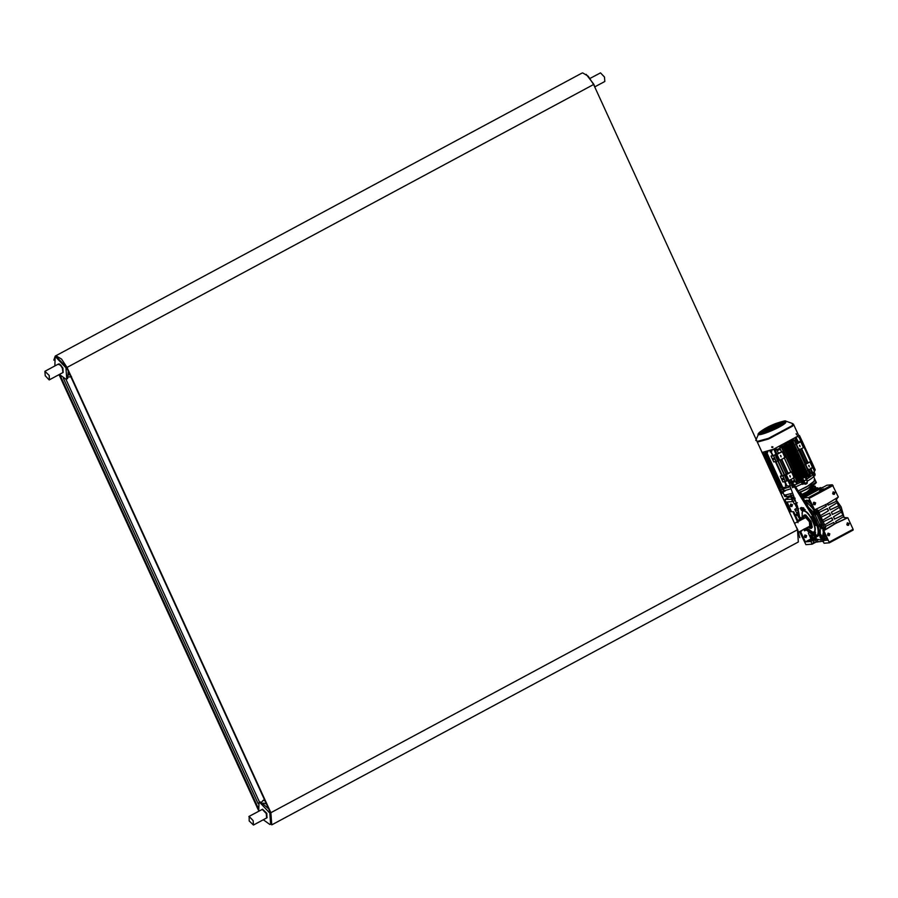 <?xml version="1.0" encoding="UTF-8"?>
<svg xmlns="http://www.w3.org/2000/svg" width="898" height="898" viewBox="0 0 898 898"><rect width="100%" height="100%" fill="white"/><g stroke="black" fill="none" stroke-linecap="round" stroke-linejoin="round"><path stroke-width="1.35" d="M794.528 523.343L805.708 517.585L809.401 521.76L809.715 526.194L798.692 532.11M249.173 820.94L253.449 825.049L253.135 820.626L249.161 816.428L249.173 820.94M253.449 825.049L266.594 817.988L266.279 813.566L262.306 809.367L248.869 816.506M267.032 817.371L266.493 813.408L262.766 809.435M267.088 817.73L266.605 813.397L262.508 809.188L266.785 813.296L266.998 817.764M263.428 800.253L264.54 799.837M263.316 819.762L269.849 824.487L270.612 824.274L269.815 813.06L259.747 802.419L258.983 802.632L258.725 811.22M268.67 808.84L260.622 801.948L258.983 802.632M266.437 803.957L263.63 803.104M261.756 802.105L262.845 800.567L264.865 800.533M264.562 799.871L262.845 800.567M795.673 525.846L797.716 529.652L799.736 537.666M63.141 372.142C63.073 367.709 61.491 365.138 58.381 364.42M49.491 379.843L49.177 375.42L44.9 371.301L45.214 375.723L49.188 379.921L62.961 372.535L62.422 368.303C60.671 365.048 59.178 363.746 57.921 364.375M62.882 372.614L62.748 368.124C60.997 364.88 59.504 363.567 58.247 364.195M63.141 372.502L62.916 368.034L59.234 363.847L58.314 364.117M594.835 86.837L604.803 81.493L604.489 77.06L600.504 72.861L590.244 78.306M59.448 374.488L65.992 379.225L66.755 379.001L65.958 367.798L55.889 357.157L55.126 357.37L54.868 365.946M66.755 379.001L67.631 378.529L68.259 371.121M68.933 374.881L69.55 373.938M70.852 376.778L68.719 376.992M586.192 74.366L593.78 84.21L595.172 87.892M259.601 802.307L65.891 379.225M258.108 803.598L63.432 378.372M257.726 806.954L60.11 375.308M797.48 529.764L270.882 812.69L271.746 824.88L798.344 541.965L797.48 529.764L593.612 84.502L588.134 76.139L582.667 72.918L581.837 73.153L55.238 356.079L53.835 360.143M270.882 812.69L67.024 367.428L61.535 359.065L56.069 355.844L55.238 356.079M258.332 809.985L59.055 374.702M270.904 824.072L270.444 812.724L66.587 367.462L56.518 356.82L55.755 357.034M257.872 807.976L59.414 374.511M792.676 487.704L791.374 484.864L792.777 487.681M792.249 484.392L793.551 487.232M804.877 528.787L815.294 537.105C819.863 534.793 818.931 527.721 812.522 515.901L793.17 484.819L789.881 482.305L789.039 480.475M790.161 482.226L789.858 485.661L797.559 506.595L800.286 520.245M815.294 537.105L816.787 536.521M813.521 533.244L814.722 532.739L811.725 532.941M811.814 532.918L812.712 535.197L814.576 535.545L816.013 534.939L814.845 532.682M814.576 535.545L816.013 534.939M815.855 524.286L815.575 523.68L814.699 524.151L815.867 525.566L815.979 524.668L811.68 516.619L812.555 516.148M815.867 525.566L815.979 524.668M814.699 524.151L811.758 516.597M803.665 509.323L805.237 509.615L804.35 510.086L803.609 507.841L800.309 508.1L801.476 510.356L802.79 509.795L801.476 510.356M804.35 510.086L802.79 509.795M801.734 507.493L800.309 508.1L801.184 507.628L802.352 509.884M801.802 519.426L800.455 517.484L800.893 519.92M800.455 517.484L800.331 518.37L801.218 517.899M811.904 532.188L813.88 532.166M813.128 532.379C819.807 532.548 809.255 509.492 803.194 510.67L802.442 510.883M802.61 511.074L802.037 513.297M816.17 536.634C821.053 537.666 819.234 523.68 813.397 515.43L794.045 484.348L790.543 482.024M812.69 532.447L814.217 534.939M815.575 523.68L815.216 522.67M801.342 518.292L801.768 519.448M823.735 541.011L815.811 542.201L816.136 541.011M820.256 541.685L821.142 541.213M822.366 541.516L823.073 541.146M818.269 541.438L816.518 541.999M815.811 542.201L812.14 544.166L805.899 544.648L799.916 532.391L802.217 530.247L800.264 532.357M813.891 541.82L812.14 544.166L810.905 541.449L813.274 540.461L813.902 542.224L816.473 542.022L815.676 540.27L813.274 540.461M844.165 517.54L841.123 506.887L836.263 499.939M811.601 539.866L809.311 541.09L811.029 540.439M809.311 541.09L809.884 540.529M816.933 539.507L815.676 540.27M810.905 541.449L805.36 541.887L800.971 532.301M813.229 538.699L810.973 538.867L805.36 541.887M814.587 539.271L812.746 540.057L810.4 534.995M814.598 539.833L813.981 539.967L812.477 536.735M805.36 530.202L804.574 530.853L803.867 529.326M797.379 514.105L796.29 514.195L796.818 515.362L798.288 515.239M799.983 519.482L797.345 515.07M800.073 519.717L798.861 519.807L799.388 520.975M797.278 513.88L794.73 509.368L797.839 510.513M798.648 508.829L796.93 508.189L794.91 503.778M794.73 509.368L796.93 508.189M801.712 496.661L808.458 493.092L809.682 493.002L801.588 497.425L811.803 492.834L803.878 497.638L802.161 497.38M803.71 497.256L812.948 492.744M809.435 501.196L808.537 501.679M794.393 499.232L795.145 498.267L793.967 497.492L791.407 498.861L792.642 501.578L795.022 500.579L794.393 499.232L785.155 499.355L785.155 500.152L790.431 511.669L793.753 511.759L798.165 521.39M801.308 496.022L807.571 493.17L801.577 496.437M807.751 493.552L806.325 493.664M794.045 498.85L794.696 498.805M814.711 491.801L822.523 487.401L812.32 491.992L820.413 487.569L811.444 492.059L810.209 492.149L817.73 487.782L806.146 493.271M809.861 493.384L801.936 497.021M811.972 493.226L802.341 497.761M807.19 500.433L810.658 503.868M814.52 503.823L813.408 502.712M808.077 492.721C811.669 490.678 813.352 489.298 813.128 488.602L816.978 488.175M813.408 509.873L814.643 509.783L808.66 497.514L832.356 484.785L826.991 485.201L803.295 497.93L804.529 500.646L809.019 500.298L813.408 509.873L817.809 510.075L818.224 510.996L826.261 506.09L825.554 504.553M817.629 512.859L816.013 509.873M808.66 497.514L803.295 497.93M819.717 490.925L823.578 488.86L819.492 490.88M815.833 509.974L817.113 511.187L823.096 524.982L821.861 525.644L819.01 523.725L821.838 525.622M820.368 517.888L822.905 524.859M825.689 504.541L826.385 506.079L818.224 510.996M818.359 510.984L819.032 512.466L827.496 508.504L828.517 510.726L820.48 515.632L828.383 510.738L827.372 508.515M820.357 515.643L819.032 512.466M820.48 515.632L821.165 517.113L829.629 513.151L830.639 515.373L822.613 520.279L830.515 515.385L829.494 513.162M822.478 520.29L821.165 517.113M822.613 520.279L823.286 521.76L831.761 517.798L832.772 520.021L824.734 524.926L832.637 520.032L831.627 517.809M824.611 524.937L823.286 521.76M824.734 524.926L825.419 526.408L833.883 522.445L834.59 523.983L836.341 523.04L835.634 521.502L843.671 516.597L842.998 515.115L834.523 519.078L833.512 516.855L841.538 511.95L840.865 510.468L832.401 514.431L831.38 512.208L839.417 507.303L838.743 505.821L830.268 509.783L829.258 507.561L837.284 502.656L836.61 501.174L828.147 505.136L827.44 503.598M825.7 527.328L823.78 530.527L822.894 530.595L824.824 527.395L825.7 527.328L825.419 526.408M823.084 524.769L824.218 527.788L824.97 527.732M814.295 509.806L817.809 510.075M829.404 542.01L853.1 529.281L853.1 530.089L829.404 542.819L823.78 530.527L834.455 523.994L833.748 522.456M824.42 533.917L823.881 536.768L822.647 537.419L820.065 533.412L822.456 537.487L823.387 531.672M823.096 524.982L824.431 528.058M825.217 535.668L823.758 536.454M826.474 538.396L825.183 539.092L824.241 537.038L823.836 538.89M836.206 523.051L847.476 517.787L843.963 517.517L843.536 516.608M828.012 505.147L836.476 501.185L836.06 500.276L837.991 497.077M793.742 513.33L793.046 511.815M795.864 517.978L793.596 513.42M798.03 522.703L795.729 518.067M790.7 504.047L791.419 504.755L790.902 506.595M792.474 504.665L791.913 506.539L790.195 505.888L790.756 504.025L792.474 504.665M800.747 495.101L806.774 492.227C811.859 489.197 813.869 487.592 812.813 487.389L812.331 486.323L815.103 486.132L814.587 488.377M812.544 487.502L815.103 486.132L816.338 488.838M804.889 535.028L805.596 535.724L805.079 537.565M804.372 536.869L804.934 534.995L806.651 535.646L806.09 537.509L804.372 536.869M803.429 516.496L804.204 515.093L805.753 514.958M812.308 527.148L811.332 528.372L809.738 528.237M812.297 527.216L811.074 521.39L805.697 514.924M792.766 500.725L794.191 503.823L797.312 502.768M798.311 513.622L797.233 512.601L797.132 513.185L798.861 514.318M797.233 512.601L798.356 512.376M813.083 511.939L807.83 506.674L806.449 502.521L804.877 500.624L804.619 501.443L804.877 500.624M804.282 501.196L805.001 500.803L805.944 501.802L806.18 503.43L805.001 500.904M822.141 487.839L812.499 492.373M820.031 487.996L810.389 492.542M814.34 512.702L812.937 513.982L813.509 514.868L814.924 513.577L814.475 514.33L815.406 515.845L816.114 513.589L814.43 510.726L813.914 511.119M814.43 510.726L812.903 512.04L813.902 513.454M815.788 513.521L814.553 511.018M813.644 511.265L815.283 511.557L815.945 513.016L814.98 514.172L813.644 511.265L814.789 512.724L815.002 513.836L814.351 513.824M829.808 533.839L828.091 533.188L827.529 535.062L829.247 535.702L829.808 533.839M828.147 535.713L828.573 533.928L827.956 533.277M815.631 502.858L813.914 502.218L813.352 504.081L815.07 504.732L815.631 502.858M813.97 504.743L814.396 502.959L813.779 502.296M819.492 525.274L820.806 526.812L818.74 526.677L818.505 525.768L819.492 525.274L819.01 523.725M820.525 527.833L819.728 526.183M822.635 528.641L821.67 525.723M822.501 528.35L821.356 525.835M820.57 525.902L818.505 525.768M820.289 526.149L820.188 526.733L821.008 525.757L821.816 526.082L822.635 527.474L821.917 528.922L820.592 526.363L821.917 528.922M830.134 509.795L838.609 505.832L837.16 502.667M834.399 519.089L842.863 515.126L841.415 511.961M832.266 514.442L840.73 510.479L839.282 507.314M820.907 489.949C819.492 490.937 819.986 490.903 822.388 489.837C823.803 488.849 823.309 488.882 820.907 489.949L819.885 490.88M822.388 489.837L823.545 489.208M821.075 490.072L822.254 489.567L821.075 490.072L821.524 491.049M822.13 490.723L821.692 489.747M819.751 534.198L820.828 535.837L818.527 535.062L820.065 533.412M819.313 535.511L820.435 537.038M821.704 538.766L822.961 539.361L820.929 539.99L816.361 539.126L815.956 536.982M822.669 539.485L822.456 537.487M822.534 539.193L821.255 536.735L822.512 537.947L822.759 539.227L822.04 539.619L821.232 537.767L822.04 539.619M820.828 535.837L818.763 534.658M820.222 537.15L820.244 537.846L820.458 537.184L821.232 537.767L820.222 537.15L821.187 536.757M814.991 540.169L814.856 538.486L814.991 540.169L814.295 539.889L814.868 540.327L813.588 537.756L814.284 538.048L814.643 537.105L815.934 540.012L815.766 537.026M815.934 540.012L816.361 539.103M815.799 539.72L814.643 537.206M802.711 509.806L801.667 507.55M805.607 528.394L815.867 536.555M814.935 534.523L814.228 532.974L814.991 534.512M814.194 519.942L814.901 521.491M803.418 509.357L802.7 507.808L803.463 509.346M803.643 507.853L804.597 509.941M813.004 518.831L814.475 518.718M816.248 522.591L814.778 522.703M814.812 532.256L816.293 535.489M814.531 535.623L813.049 532.391M802.026 519.313L802.329 511.198L803.07 510.984C809.042 509.918 819.335 532.379 812.813 532.289L814.565 531.526M803.351 510.659L802.329 511.198M797.132 513.185L797.536 514.408L797.132 513.185M798.053 515.048L797.536 514.408L798.053 515.048M802.004 508.01L801.128 508.481L801.544 509.043L801.016 507.886M802.419 508.571L801.544 509.043M805.349 502.947L804.653 501.746M813.431 511.703L813.644 512.814L813.431 511.703M814.071 513.488L813.644 512.814M820.592 527.957L820.2 526.89M821.603 539.698L820.458 537.184M820.817 539.103L821.378 539.664M814.295 539.889L815.586 539.934M813.453 537.924L813.588 538.688M805.304 528.81L805.731 529.483M804.945 529.977L804.159 528.9M806.213 529.865L805.495 530.258M812.813 532.289L806.617 527.856M816.058 539.518L815.328 539.9M815.575 538.093L814.856 538.486M822.512 537.947L821.793 538.329M821.603 536.712L820.884 537.105M823.881 536.768L824.184 538.699L822.77 539.462L824.016 538.8M817.663 535.713L819.223 535.062M822.635 527.474L821.906 527.867M821.816 526.082L821.098 526.475M824.308 527.171L822.815 528.54L823.309 529.899M820.256 533.322L820.233 527.553M815.945 513.016L815.216 513.398M815.283 511.557L814.553 511.95M813.509 514.868L814.475 514.33M819.189 523.635L815.586 515.744L815.878 511.838L821.861 525.644M806.415 503.217L805.686 503.598M805.944 501.802L805.214 502.184M814.464 510.693L815.687 510.03M813.745 509.907L814.273 510.794M807.998 506.573L805.573 500.77L812.881 508.717M798.76 512.534L798.041 512.926M797.996 512.073L797.806 507.336M813.532 537.812L811.77 535.96M793.753 511.759L790.779 511.647M817.91 488.164L816.327 488.288L816.81 487.805M789.701 496.908L785.155 499.355M847.454 525.341L847.892 523.556L847.263 522.905M846.836 524.69L848.554 525.33L849.115 523.455L847.398 522.816L846.836 524.69M833.277 494.371L833.703 492.587L833.086 491.924M832.659 493.709L834.377 494.36L834.938 492.486L833.221 491.846L832.659 493.709M824.128 530.494L835.668 523.444L847.824 517.764L853.1 529.281M832.356 484.785L838.339 497.054L826.8 504.104L814.643 509.783M833.063 485.526L809.367 498.267M822.894 530.595L827.283 540.181L822.793 540.529L825.183 539.092M791.486 511.591L787.097 502.004L792.642 501.578M804.574 530.853L806.763 529.674M810.973 538.867L808.312 533.064M817.921 541.46L817.124 539.72M822.793 540.529L824.027 543.234L829.404 542.819M814.071 479.902L815.261 480.295L810.568 484.651L798.176 490.981L806.629 486.918L815.261 480.295L813.341 475.906M786.21 494.82L792.62 493.159L785.537 495.011L783.909 494.652L783.022 492.8M778.095 487.457L779.138 486.783M790.262 486.761L783.37 488.849L784.223 490.678L783.673 490.948L782.304 489.242L779.228 490.185M807.313 482.338L802.565 484.37L802.082 483.899M784.942 490.476L785.077 491.083L781.619 492.216M785.077 491.083L783.752 491.273M785.121 490.869L781.967 492.43L781.866 493.328L782.843 492.901L783 491.88M813.016 472.269L814.172 472.18L813.498 472.674M813.408 475.02C815.384 475.536 813.319 477.601 807.223 481.205L806.763 479.027C812.387 475.659 814.363 473.673 812.701 473.1M791.037 440.581L791.744 442.13L790.599 442.837M807.369 475.199L808.391 474.526L809.109 476.075L809.917 475.985L810.041 474.514L794.618 440.828L792.44 439.683L793.147 441.232L792.126 441.895M794.786 437.921L795.505 439.47L794.539 440.245M789.353 444.779L790.319 444.229L789.78 443.32M790.184 442.961L789.51 441.502M790.88 443.904L791.834 443.32L791.744 442.13M793.226 442.422L793.147 441.232M794.988 441.131L795.505 439.47M809.816 473.515L810.748 472.763L812.039 474.256L812.555 472.528L812.039 474.256L812.6 473.953M805.843 476.131L806.999 475.435L808.155 476.928L808.413 475.39L808.548 476.726M814.16 475.412L813.161 473.123M789.219 441.928L789.959 443.533M803.598 475.906L804.799 475.48L806.18 477.904L806.527 476.4L791.104 442.714L789.735 441.479M806.786 477.669L790.128 441.277M805.124 475.02L806.09 474.436L791.834 443.32M796.167 443.724L796.717 443.264L795.527 440.671M784.796 445.846L789.735 443.691L789.286 442.074L786.165 443.567M789.948 443.522L789.286 442.074M805.517 476.445L804.339 477.119M805.472 476.355L804.294 477.018M789.05 443.724L790.229 443.051M798.232 450.437L803.452 447.642L800.792 441.827L799.804 441.906L801.925 440.694L800.657 440.795M797.087 436.406L798.984 437.124L800.735 440.952L797.884 442.501M795.774 437.203L798.535 442.411M795.942 437.551L798.928 442.759L796.717 443.264M800.792 441.827L795.572 444.633M799.456 445.352L800.051 446.665L799.691 445.285M804.058 446.789L804.586 446.508L801.925 440.694M805.394 463.851L805.933 463.39L799.377 449.067M801.499 448.607L808.099 462.897L805.933 463.39M806.909 462.874L810.007 461.965L804.799 464.771M810.512 460.876L811.152 460.831L810.613 461.112M769.451 450.437L771.505 452.671M771.113 451.683L770.158 451.986M792.676 482.619L795.46 481.429L796.167 482.978L797.098 482.877L797.222 481.407L781.799 447.72L779.498 446.575L780.205 448.124L776.31 449.786M797.121 480.666L798.861 481.934L798.984 480.464L783.561 446.777L781.653 445.588L781.877 447.372M783.673 444.622L784.392 446.171L782.888 446.89M784.336 444.387L789.926 455.421L785.436 445.767L783.943 444.589M807.459 470.574L812.668 467.779L810.007 461.965M808.671 465.49L809.278 466.803L808.918 465.411M811.848 467.69L813.812 466.634L811.152 460.831M783.236 447.934L784.493 447.327L784.392 446.171M789.926 455.421L788.444 455.668L788.276 456.465L790.139 456.7L788.994 456.858L794.303 469.632L796.302 469.834L800.735 479.521M777.702 450.392L780.306 449.281L780.205 448.124M782.326 448.36L782.371 447.137M785.189 446.991L786.3 446.418L786.188 445.262L784.841 445.947M789.589 456.33L790.644 455.769L789.589 456.33M763.682 452.266L762.032 452.626M762.694 454.074L765.77 453.142M780.811 487.547L782.383 487.928L780.598 487.221L765.175 453.535L765.725 451.526M778.285 460.629L776.332 461.684L773.672 455.881L771.056 456.083L772.695 455.252M778.892 452.974L782.315 451.761L776.108 454.646L778.768 460.45L779.756 460.371L777.096 454.568M796.582 479.487L782.472 448.293M797.491 479.061L798.749 478.454L794.887 470.036M799.433 478.106L800.556 477.545L796.728 469.205M809.233 472.247L809.772 471.787L808.593 469.205M810.748 472.763L809.772 471.787M810.804 468.7L812.555 472.528M810.322 468.958L812.073 472.775M810.602 468.161L812.443 473.594M812.611 466.893L814.396 471.214L813.756 472.797L812.151 473.673M797.615 480.441L796.717 479.42M798.749 478.454L799.635 479.465L798.131 480.194M796.672 468.936L795.617 469.497L796.672 468.936M798.906 478.533L795.011 470.024L796.167 469.867L800.769 479.936M794.472 468.835L795.954 468.588L790.442 456.532L795.965 468.588L790.397 456.599M800.556 477.545L801.443 478.555L800.096 479.24M799.635 479.465L800.343 481.014L800.994 480.778M786.311 484.999L785.402 485.279L786.12 486.828L784.347 487.771M795.639 486.907L803.272 483.349L801.207 478.915L805.068 477.186L806.269 479.801L794.505 485.088M801.443 478.555L800.129 479.341L801.207 478.915M790.992 488.748L783.673 490.948M800.735 480.823L802.127 483.809L803.272 483.349L802.588 483.696M802.958 481.597L806.572 479.824L802.868 481.407M781.664 489.545L779.318 490.375M779.711 487.187L764.378 453.703L779.722 487.199L781.327 486.39M778.476 487.288L763.143 453.793L778.487 487.288L780.059 486.503M780.878 490.14L781.99 492.418L780.542 492.62L784.807 490.431M806.527 476.4L791.104 442.714M808.279 475.457L791.879 440.334M810.041 474.514L794.618 440.346L792.822 439.425M794.618 440.828L810.299 475.783M786.94 446.093L788.77 445.105L788.669 443.938M801.184 477.22L803.025 476.232L788.77 445.105M803.025 476.232L803.912 477.231L801.858 478.342M803.912 477.231L801.903 478.443M812.196 467.454L812.724 465.714L802.127 442.579L799.995 441.838M812.6 465.838L802.004 442.703M765.343 452.02L765.242 453.535L780.665 487.221M766.802 451.447L766.129 453.468L781.552 487.154L782.854 487.883L784.47 487.3M776.332 461.684L773.717 461.886L771.056 456.083M773.515 458.216L774.11 459.529L773.459 458.227M785.548 481.822L782.888 476.019L780.272 476.221L782.933 482.024L787.512 480.767M782.73 478.353L783.325 479.667L782.686 478.365M787.063 473.527L791.531 471.899L794.191 477.702L788.972 480.509L786.648 480.217L775.816 456.712L776.04 454.702L775.816 456.712M768.116 451.144L767.004 453.4L782.427 487.086L783.73 487.816L782.427 487.086M777.062 453.838L778.611 453.67L776.86 449.842L774.671 448.607L776.882 453.917L774.491 448.686M774.39 448.787L776.882 453.917M776.568 454.208L776.007 454.422L773.773 449.022M773.167 455.757L771.18 451.952L772.931 455.78L776.119 454.197M772.37 449.685L771.416 451.93M782.315 451.761L784.975 457.565L779.756 460.371M780.497 455.533L781.092 456.858L780.744 455.466M797.222 481.407L781.81 447.238L780.115 446.306M781.799 447.72L797.48 482.664M798.984 480.464L783.561 446.295L782.192 445.531M783.561 446.777L799.242 481.721M805.158 483.528L804.956 484.235L806.067 484.033L805.461 484.19M805.719 483.281L806.595 482.81L805.719 483.281M783.067 491.644L783.382 492.508M814.441 475.929L814.598 474.896M814.666 474.66L814.957 475.57M789.712 475.671L790.319 476.984L789.959 475.603M807.212 483.247L806.067 484.033L807.212 483.247L806.909 482.585M786.412 479.858L787.883 480.666M786.783 479.712L776.186 456.577M806.292 483.034L806.595 483.696M804.653 483.573L804.956 484.235M788.736 486.245L786.558 485.537L788.276 486.267L790.386 485.369M796.425 469.766L801.05 479.7M781.664 459.271L787.782 473.807L786.098 474.054L779.543 459.72M791.531 471.899L786.311 474.694L785.335 474.773L786.098 474.054M778.611 453.67L776.86 449.842M775.535 448.517L777.342 449.584M771.18 451.952L772.067 449.842M785.335 474.773L789.409 483.696M785.402 485.279L785.761 483.786M785.054 481.698L786.805 485.526M784.807 481.721L786.558 485.537M789.578 482.619L788.624 480.531M790.521 479.678L791.497 481.822M790.97 479.352L792.721 483.18M790.914 481.923L794.55 480.396L793.361 477.815M795.46 481.429L794.55 480.396M788.972 480.509L786.311 474.694M784.852 474.963L782.888 476.019M773.672 455.881L775.58 454.882M780.272 476.221L781.945 475.379M782.18 475.906L775.625 461.583L782.192 475.906L784.167 474.952M784.145 487.782L783.561 487.827L784.145 487.782M782.573 487.412L766.937 453.4L767.711 451.267M783.46 487.839L781.552 487.154M781.698 487.479L766.061 453.468L766.6 451.458M812.724 465.714L812.342 467.308M800.152 441.681L802.127 442.579M801.487 478.656L802.531 478.41L787.198 444.914L802.543 478.41L787.153 444.959M803.957 477.332L804.99 477.085L789.656 443.601L805.001 477.096M789.611 443.646L804.99 477.085M814.25 471.708L815.204 469.957L813.756 466.668L815.137 469.654M813.711 466.691L815.081 469.542M799.613 435.755L801.88 440.705L799.445 435.53L797.873 435.16M799.658 435.856L801.813 440.705M796.593 438.168L795.583 437.405M798.445 443.006L795.37 437.854M792.855 441.771L791.497 440.536M806.303 479.431L806.236 477.871M806.572 479.835L807.313 482.248M781.047 492.733L781.35 493.395M805.113 476.816L806.483 479.633L805.293 477.018M781.698 487.928L782.304 489.242L783.37 488.849L782.843 487.693M762.178 452.457L763.715 452.334M786.221 443.702L789.275 442.063M806.999 475.435L806.09 474.436M808.391 474.526L807.47 473.538M814.217 472.191L815.16 474.447L814.172 472.18L815.126 474.436L814.059 475.188M780.777 489.859L781.754 489.736M779.385 490.263L779.992 489.87M781.103 486.637L778.027 487.569M762.076 452.457L773.403 449.292L797.357 436.428L798.277 434.677L793.551 424.35L792.642 423.564L792.159 425.641L768.497 438.347L757.048 441.468M773.964 426.112L773.212 426.404L773.964 426.112M774.424 425.652L773.683 425.933L774.424 425.652M774.884 425.192L774.143 425.472L774.884 425.192M775.356 424.72L774.604 425.012L775.356 424.72M775.816 424.26L775.075 424.552L775.816 424.26M776.276 423.8L775.535 424.081L776.276 423.8M763.996 429.659L764.737 429.367L763.996 429.659M771.303 427.414L770.091 427.886L771.337 427.358M770.327 427.65L769.115 428.121L770.361 427.594M769.35 427.886L768.138 428.346L769.384 427.83M768.374 428.121L767.161 428.582L768.407 428.054M767.397 428.346L766.185 428.817L767.42 428.29M766.409 428.582L765.208 429.053L766.443 428.526M764.097 429.682L765.175 429.109M771.775 426.954L770.563 427.426L771.797 426.898M770.798 427.19L769.586 427.65L770.821 427.134M769.81 427.426L768.598 427.886L769.844 427.358M768.834 427.65L767.622 428.121L768.868 427.594M767.857 427.886L766.645 428.357L767.891 427.83M766.881 428.121L765.668 428.582L766.914 428.065M772.235 426.494L771.023 426.954L772.269 426.438M771.259 426.73L770.046 427.19L771.292 426.662M770.282 426.954L769.07 427.426L770.304 426.898M769.305 427.19L768.093 427.65L769.328 427.134M768.318 427.426L767.319 427.919M772.695 426.022L771.483 426.494L772.729 425.966M771.719 426.258L770.506 426.73L771.752 426.202M770.742 426.494L769.53 426.954L770.776 426.438M769.766 426.73L768.553 427.19L769.799 426.662M773.167 425.562L771.954 426.034L773.189 425.506M772.19 425.798L770.978 426.258L772.213 425.742M771.202 426.034L769.99 426.494L771.236 425.966M773.627 425.102L772.415 425.562L773.661 425.046M772.65 425.338L771.438 425.798L772.684 425.27M774.087 424.642L772.875 425.102L774.121 424.574M772.751 426.718L771.539 427.19L772.785 426.662M773.212 426.258L771.999 426.718L773.245 426.202M773.683 425.798L772.471 426.258L773.706 425.731M774.143 425.326L772.931 425.798L774.177 425.27M774.604 424.866L773.391 425.338L774.637 424.81M775.075 424.406L773.863 424.866L775.097 424.35M764.973 429.424L765.713 429.132L764.973 429.424M765.949 429.188L766.701 428.907L765.949 429.188M766.926 428.952L767.678 428.672L766.926 428.952M767.913 428.728L768.654 428.436L767.913 428.728M768.89 428.492L769.631 428.2L768.89 428.492M760.359 433.397L760.954 433.038L760.28 433.364M768.811 428.986L767.723 429.513L768.935 429.042M767.363 429.682L766.409 430.265L767.498 429.738M765.927 430.378L764.838 430.905L766.05 430.434M764.479 431.074L763.525 431.657L764.613 431.13M763.042 431.77L761.953 432.297L763.165 431.826M761.594 432.466L760.64 433.049L761.729 432.522M767.835 429.222L766.746 429.738L767.958 429.278M766.387 429.918L765.433 430.49L766.522 429.974M764.95 430.613L763.996 431.197L765.074 430.67M763.502 431.309L762.548 431.893L763.637 431.366M762.065 432.005L761.111 432.589L762.189 432.061M760.617 432.701L759.663 433.285L760.741 432.757M766.847 429.446L765.77 429.974L766.982 429.513M765.41 430.142L764.321 430.67L765.534 430.209M763.962 430.849L763.008 431.422L764.097 430.905M762.525 431.545L761.437 432.061L762.649 431.601M761.077 432.241L760.123 432.814L761.212 432.297M765.871 429.682L764.916 430.265L766.005 429.738M764.434 430.378L763.345 430.905L764.557 430.434M762.986 431.074L762.032 431.657L763.12 431.13M761.549 431.77L760.46 432.297L761.672 431.826M764.894 429.918L763.94 430.501L765.017 429.974M763.457 430.613L762.368 431.141L763.581 430.67M762.009 431.309L760.932 431.837L762.133 431.366M763.917 430.153L762.829 430.67L764.041 430.209M762.469 430.849L761.515 431.422L762.604 430.905M762.941 430.378L761.852 430.905L763.064 430.445M769.272 428.526L768.318 429.098L769.406 428.582M768.295 428.75L767.206 429.278L768.419 428.817M767.319 428.986L766.23 429.513L767.442 429.042M766.342 429.222L765.388 429.805L766.465 429.278M765.354 429.457L764.4 430.03L765.489 429.513M764.378 429.682L763.3 430.209L764.512 429.749M763.244 432.005L763.839 431.646L763.165 431.972M764.613 431.276L763.491 431.792M766.129 430.613L766.802 430.288L766.05 430.58M766.376 430.4L767.498 429.884M769.698 429.21L770.428 429.042M769.216 429.502L769.956 429.334M769.227 429.682L769.968 429.502M768.755 429.974L769.485 429.794M768.767 430.142L769.507 429.974M768.295 430.434L769.025 430.254M768.306 430.602L769.036 430.434M767.824 430.894L768.565 430.726M767.846 431.074L768.576 430.894M767.363 431.366L768.093 431.186M767.375 431.534L768.116 431.354M766.903 431.826L767.633 431.646M768.25 429.918L768.991 429.738M767.779 430.198L768.508 430.03M767.79 430.378L768.52 430.198M767.307 430.67L768.048 430.49M767.33 430.838L768.059 430.67M766.847 431.13L767.588 430.95M766.858 431.298L767.599 431.13M766.387 431.59L767.116 431.422M766.398 431.77L767.128 431.59M765.915 432.061L766.656 431.882M765.938 432.23L766.668 432.061M766.813 430.613L767.543 430.434M766.331 430.894L767.072 430.726M766.342 431.074L767.083 430.894M765.871 431.366L766.6 431.186M765.882 431.534L766.623 431.366M765.41 431.826L766.14 431.646M765.422 432.005L766.151 431.826M764.939 432.286L765.68 432.118M764.95 432.466L765.691 432.286M764.479 432.757L765.208 432.578M765.365 431.309L766.106 431.13M764.894 431.59L765.624 431.422M764.905 431.77L765.635 431.59M764.423 432.061L765.163 431.882M764.445 432.23L765.175 432.061M763.962 432.522L764.703 432.353M763.974 432.701L764.714 432.522M763.502 432.982L764.232 432.814M763.929 432.005L764.658 431.826M763.446 432.297L764.187 432.118M763.457 432.466L764.198 432.286M762.986 432.757L763.715 432.578M762.997 432.926L763.738 432.757M762.525 433.218L763.255 433.049M762.481 432.701L763.221 432.522M762.009 432.993L762.739 432.814M762.02 433.162L762.75 432.982M761.538 433.453L762.279 433.274M761.044 433.397L761.773 433.218M760.561 433.689L761.302 433.51M768.722 429.446L769.451 429.278M768.239 429.738L768.98 429.57M767.274 430.142L768.015 429.974M766.802 430.434L767.532 430.265M765.837 430.838L766.566 430.67M765.354 431.13L766.095 430.961M764.389 431.534L765.13 431.366M763.917 431.826L764.647 431.657M762.952 432.23L763.682 432.061M762.469 432.522L763.21 432.353M761.504 432.926L762.245 432.757M761.033 433.218L761.762 433.049M780.396 425.641L779.655 425.933L780.396 425.641M773.088 427.875L774.289 427.414L773.055 427.942M774.065 427.65L775.277 427.179L774.031 427.706M775.041 427.414L776.254 426.954L775.008 427.47M776.018 427.179L777.23 426.718L775.984 427.246M776.995 426.954L778.207 426.483L776.972 427.01M777.971 426.718L779.183 426.247L777.949 426.774M772.617 428.346L773.829 427.875L772.583 428.402M773.593 428.11L774.806 427.65L773.571 428.166M774.581 427.875L775.782 427.414L774.547 427.942M775.558 427.65L776.77 427.179L775.524 427.706M776.534 427.414L777.747 426.943L776.501 427.47M778.723 426.718L777.702 427.224M772.157 428.806L773.369 428.346L772.123 428.862M773.133 428.571L774.345 428.11L773.099 428.638M774.11 428.346L775.322 427.875L774.076 428.402M775.086 428.11L776.299 427.639L775.064 428.166M776.074 427.875L777.286 427.414L776.04 427.931M771.696 429.266L772.897 428.806L771.663 429.334M772.673 429.042L773.885 428.571L772.639 429.098M773.649 428.806L774.862 428.335L773.616 428.862M774.626 428.571L775.838 428.11L774.592 428.627M771.225 429.738L772.437 429.266L771.191 429.794M772.201 429.502L773.414 429.042L772.179 429.558M773.189 429.266L774.402 428.806L773.156 429.323M770.765 430.198L771.977 429.738L770.731 430.254M772.987 429.446L771.708 430.03M771.539 430.142L770.271 430.726M771.64 428.582L772.852 428.11L771.606 428.638M771.18 429.042L772.392 428.571L771.146 429.098M770.709 429.502L771.921 429.042L770.686 429.558M770.248 429.962L771.461 429.502L770.215 430.03M769.788 430.434L771 429.962L769.754 430.49M769.317 430.894L770.529 430.434L769.294 430.95M779.419 425.877L778.678 426.157L779.419 425.877M778.443 426.112L777.69 426.393L778.443 426.112M777.466 426.337L776.714 426.629L777.466 426.337M776.478 426.572L775.737 426.864L776.478 426.572M775.502 426.808L774.761 427.089L775.502 426.808M775.58 426.314L776.669 425.787L775.457 426.258M777.028 425.618L777.982 425.035L776.893 425.562M778.465 424.922L779.554 424.395L778.341 424.866M779.913 424.226L780.867 423.643L779.778 424.17M781.35 423.53L782.439 423.003L781.226 423.474M782.798 422.835L783.752 422.251L782.663 422.778M776.557 426.079L777.511 425.495L776.433 426.022M778.005 425.383L778.959 424.799L777.87 425.326M779.442 424.687L780.396 424.103L779.318 424.631M780.89 423.991L781.844 423.407L780.755 423.935M782.326 423.295L783.415 422.767L782.203 423.239M783.774 422.599L784.729 422.015L783.64 422.543M777.545 425.843L778.499 425.27L777.41 425.787M778.981 425.147L780.07 424.631L778.858 425.091M780.429 424.451L781.383 423.878L780.295 424.395M781.866 423.755L782.955 423.239L781.743 423.699M783.314 423.059L784.268 422.487L783.179 423.003M778.521 425.618L779.475 425.035L778.386 425.562M779.958 424.922L781.047 424.395L779.834 424.866M781.406 424.226L782.484 423.699L781.271 424.159M782.843 423.53L783.932 423.003L782.719 423.463M779.498 425.383L780.452 424.799L779.363 425.326M780.934 424.687L782.023 424.159L780.811 424.631M782.383 423.991L783.337 423.407L782.248 423.935M780.474 425.147L781.563 424.631L780.351 425.091M781.922 424.451L782.876 423.867L781.788 424.395M781.451 424.911L782.54 424.395L781.327 424.855M775.12 426.774L776.074 426.202L774.985 426.718M776.096 426.55L777.174 426.022L775.973 426.483M777.073 426.314L778.162 425.787L776.95 426.258M778.05 426.079L779.138 425.551L777.926 426.022M779.037 425.843L779.992 425.27L778.903 425.787M780.014 425.618L781.092 425.091L779.879 425.551M781.922 422.913L780.8 423.429M781.148 423.295L780.553 423.654L781.226 423.328M779.037 424.305L777.915 424.821M778.263 424.687L777.668 425.046L778.341 424.72M777.589 425.001L776.467 425.517M774.693 426.079L773.964 426.258M775.176 425.798L774.435 425.966M775.154 425.618L774.424 425.798M775.636 425.326L774.895 425.506M775.625 425.158L774.884 425.326M776.096 424.866L775.367 425.046M776.085 424.687L775.356 424.866M776.568 424.406L775.827 424.574M776.545 424.226L775.816 424.406M777.028 423.935L776.287 424.114M777.017 423.766L776.276 423.935M777.488 423.474L776.759 423.654M776.141 425.383L775.401 425.562M776.613 425.102L775.883 425.27M776.602 424.922L775.872 425.102M777.073 424.631L776.343 424.81M777.062 424.462L776.332 424.631M777.545 424.17L776.804 424.339M777.533 423.991L776.792 424.17M778.005 423.71L777.275 423.878M777.994 423.53L777.264 423.71M778.465 423.239L777.735 423.418M778.454 423.07L777.724 423.239M778.936 422.778L778.196 422.958M777.578 424.687L776.849 424.866M778.061 424.395L777.32 424.574M778.038 424.226L777.309 424.406M778.521 423.935L777.791 424.114M778.51 423.766L777.769 423.935M778.981 423.474L778.252 423.643M778.97 423.295L778.24 423.474M779.453 423.014L778.712 423.183M779.43 422.835L778.701 423.014M780.261 422.442L779.183 422.722M779.026 423.991L778.285 424.17M779.498 423.699L778.768 423.878M779.486 423.53L778.757 423.71M779.958 423.239L779.228 423.418M779.947 423.07L779.217 423.239M780.429 422.778L779.689 422.947M780.418 422.599L779.677 422.778M780.89 422.307L780.16 422.487M780.463 423.295L779.733 423.474M780.946 423.003L780.205 423.183M780.923 422.835L780.194 423.003M781.406 422.543L780.676 422.722M781.395 422.374L780.654 422.543M781.866 422.082L781.137 422.251M781.911 422.599L781.17 422.778M782.383 422.307L781.653 422.487M782.371 422.139L781.642 422.307M782.843 421.847L782.113 422.026M783.348 421.903L782.618 422.082M779.049 422.79L783.09 421.791M775.67 425.854L774.94 426.022M776.153 425.562L775.412 425.731M777.118 425.158L776.377 425.326M777.589 424.866L776.86 425.035M778.555 424.462L777.825 424.631M779.037 424.17L778.297 424.339M780.003 423.766L779.262 423.935M780.474 423.474L779.745 423.643M781.44 423.059L780.71 423.239M781.922 422.778L781.181 422.947M782.888 422.363L782.147 422.543M783.359 422.082L782.629 422.251M773.122 427.291L771.259 428.009L773.178 427.201M771.393 427.616L770.181 428.077M770.417 427.841L769.204 428.312M769.44 428.077L768.228 428.548M768.464 428.312L767.251 428.773M767.487 428.548L766.275 429.008M766.499 428.773L765.287 429.244M771.865 427.145L770.652 427.616M770.877 427.381L769.676 427.852M769.9 427.616L768.688 428.077M768.924 427.852L767.711 428.312M766.735 428.548L767.947 428.077M765.758 428.784L766.971 428.312M771.113 427.145L772.325 426.685M770.136 427.381L771.348 426.92M769.159 427.616L770.372 427.156M769.384 427.381L768.172 427.852M768.407 427.616L767.195 428.077M771.573 426.685L772.785 426.224M771.809 426.449L770.596 426.92M769.62 427.156L770.832 426.685M769.855 426.92L768.643 427.381M772.044 426.224L773.257 425.753M772.269 425.989L771.068 426.46M770.08 426.685L771.292 426.224M772.505 425.764L773.717 425.293M771.528 425.989L772.74 425.529M772.965 425.293L774.177 424.833M772.841 426.92L771.629 427.381M773.301 426.449L772.089 426.92M772.561 426.449L773.762 425.989M773.021 425.989L774.233 425.529M774.693 425.057L773.481 425.529M773.953 425.057L775.154 424.597M769.025 429.233L767.812 429.704M766.14 430.625L764.928 431.096M763.255 432.028L762.043 432.488M761.818 432.724L760.606 433.184M768.048 429.469L766.836 429.94M766.6 430.164L765.388 430.636M765.163 430.86L763.951 431.332M763.715 431.556L762.503 432.028M762.279 432.252L761.066 432.724M760.831 432.948L759.618 433.42M767.072 429.704L765.859 430.164M764.411 430.86L765.624 430.4M764.187 431.096L762.974 431.556M762.739 431.792L761.526 432.252M761.302 432.488L760.09 432.948M766.095 429.94L764.883 430.4M764.647 430.636L763.435 431.096M761.998 431.792L763.21 431.332M761.762 432.028L760.55 432.488M765.107 430.164L763.895 430.636M763.67 430.86L762.458 431.332M762.222 431.556L761.01 432.028M764.131 430.4L762.918 430.86M762.694 431.096L761.482 431.568M763.154 430.636L761.942 431.096M768.284 429.233L769.485 428.773M768.508 429.008L767.296 429.469M767.532 429.244L766.32 429.704M766.555 429.469L765.343 429.94M765.579 429.704L764.366 430.164M764.602 429.94L763.39 430.4M770.518 429.233L769.305 429.704M770.057 429.693L768.845 430.164M768.385 430.625L769.586 430.164M769.126 430.625L767.913 431.096M767.453 431.556L768.666 431.085M768.205 431.556L766.993 432.017M769.081 429.929L767.869 430.4M768.609 430.4L767.397 430.86M768.149 430.86L766.937 431.321M767.689 431.321L766.477 431.792M766.005 432.252L767.218 431.781M767.633 430.625L766.421 431.096M767.173 431.096L765.96 431.556M765.5 432.017L766.701 431.556M765.029 432.488L766.241 432.017M765.781 432.477L764.568 432.948M766.196 431.321L764.984 431.792M765.725 431.792L764.512 432.252M764.052 432.713L765.264 432.252M764.804 432.713L763.592 433.184M763.536 432.488L764.748 432.017M764.288 432.488L763.076 432.948M762.615 433.408L763.816 432.948M763.311 432.713L762.099 433.184M761.627 433.644L762.84 433.184M760.651 433.88L761.863 433.408M769.541 429.469L768.329 429.929M768.093 430.164L766.892 430.625M766.656 430.86L765.444 431.321M765.208 431.556L764.007 432.017M763.771 432.252L762.559 432.724M762.323 432.948L761.111 433.42M774.379 427.605L773.167 428.077M775.367 427.381L774.155 427.841M776.343 427.145L775.131 427.605M777.32 426.909L776.108 427.369M778.297 426.673L777.084 427.145M779.273 426.449L778.061 426.909M773.919 428.077L772.707 428.537M774.895 427.841L773.683 428.301M775.872 427.605L774.66 428.077M776.86 427.369L775.648 427.841M776.624 427.605L777.836 427.145M773.459 428.537L772.246 428.997M774.435 428.301L773.223 428.773M774.199 428.537L775.412 428.065M776.388 427.841L775.176 428.301M771.775 429.469L772.987 428.997M773.975 428.761L772.763 429.233M773.739 428.997L774.952 428.537M775.928 428.301L774.716 428.761M771.315 429.929L772.527 429.469M773.504 429.233L772.291 429.693M773.268 429.457L774.48 428.997M770.854 430.389L772.067 429.929M772.942 428.301L771.73 428.773M772.482 428.773L771.27 429.233M772.011 429.233L770.798 429.693M770.338 430.164L771.55 429.693M771.09 430.164L769.878 430.625M769.406 431.085L770.619 430.625M776.759 425.989L775.546 426.449M778.196 425.293L776.983 425.753M779.644 424.597L778.431 425.057M781.08 423.89L779.868 424.361M782.528 423.194L781.316 423.665M783.965 422.498L782.753 422.969M777.735 425.753L776.523 426.213M779.172 425.057L777.96 425.517M780.62 424.361L779.408 424.821M782.057 423.665L780.845 424.125M783.505 422.969L782.293 423.429M784.942 422.273L783.73 422.734M778.712 425.517L777.5 425.989M778.936 425.293L780.149 424.821M781.597 424.125L780.384 424.586M783.034 423.429L781.821 423.89M784.482 422.734L783.269 423.194M779.689 425.282L778.476 425.753M781.137 424.586L779.924 425.057M781.361 424.361L782.573 423.89M784.021 423.194L782.809 423.665M780.665 425.057L779.453 425.517M782.113 424.361L780.901 424.821M783.55 423.665L782.338 424.125M781.642 424.821L780.441 425.282M783.09 424.125L781.877 424.586M782.629 424.586L781.417 425.057M775.075 426.909L776.287 426.449M776.052 426.685L777.264 426.213M778.252 425.978L777.039 426.449M779.228 425.753L778.016 426.213M778.993 425.978L780.205 425.517M781.181 425.282L779.969 425.753M775.255 425.989L774.054 426.449M774.514 425.989L775.726 425.529M774.974 425.529L776.186 425.057M776.647 424.597L775.445 425.057M775.906 424.597L777.118 424.137M776.366 424.137L777.578 423.665M776.703 425.293L775.49 425.753M777.163 424.821L775.951 425.293M776.422 424.833L777.634 424.361M778.095 423.901L776.882 424.361M778.555 423.441L777.342 423.901M777.814 423.441L779.026 422.969M778.151 424.597L776.938 425.057M777.399 424.597L778.611 424.125M779.071 423.665L777.859 424.137M778.33 423.665L779.543 423.205M780.003 422.734L778.79 423.205M779.587 423.901L778.375 424.361M780.048 423.429L778.835 423.901M780.519 422.969L779.307 423.429M779.767 422.969L780.979 422.509M781.035 423.205L779.823 423.665M781.496 422.734L780.283 423.205M781.956 422.273L780.744 422.734M781.26 422.969L782.472 422.509M781.72 422.509L782.933 422.038M782.708 422.273L783.92 421.802M776.242 425.753L775.03 426.213M780.564 423.665L779.352 424.125M783.449 422.273L782.237 422.734M773.212 427.482L771.348 428.2M772.785 446.98L771.786 447.361L772.785 446.98M771.865 447.271L772.909 446.867L771.865 447.271M793.271 494.955L786.334 496.762L784.706 496.392L783.909 494.641L786.221 495.326M786.053 494.944L786.367 496.246L786.098 494.955M785.368 495.707L785.065 495.034M809.637 486.761L810.804 488.983L812.712 485.492M800.545 491.633L801.184 494.327L800.152 494.068L801.207 494.125L800.354 491.745M791.026 494.854L791.89 496.74L791.8 497.369L791.329 496.785M810.939 488.265L811.96 485.998M791.8 497.369L790.779 494.944M800.32 494.023L799.355 492.688L800.32 494.023M810.995 488.288L812.78 485.448L810.916 488.299M791.924 497.357L787.4 496.493M791.89 496.74L788.298 496.268M800.915 494.45L799.557 492.553M801.184 494.327L799.691 492.497M801.409 493.518L800.129 492.351M593.612 84.502L67.024 367.428M812.802 517.618L811.915 518.09M815.597 532.267L814.722 532.739M813.588 534.725L812.712 535.197M813.397 515.43L812.522 515.901M794.045 484.348L793.17 484.819M841.493 509.806L840.651 510.289M840.326 509.593L841.46 508.818L840.326 509.593M841.123 506.887L839.484 507.74M809.154 500.579L808.009 501.185M825.531 536.342L824.241 537.038M796.616 504.025L796.268 503.273M795.965 503.396L797.794 507.415L795.942 503.408M823.769 536.319L822.546 536.982M822.804 524.533L821.58 525.195M817.113 511.187L815.878 511.838M815.395 509.839L814.172 510.502M806.797 500.107L805.573 500.77M810.434 535.017L812.746 540.057M813.094 540.035L810.995 535.444M813.364 539.934L811.455 535.758M812.51 536.768L813.981 539.967M813.465 538.048L813.206 537.475M815.025 474.66L814.093 475.255L815.058 474.548M806.561 476.827L790.801 442.4M804.799 475.48L790.375 443.982M804.574 475.345L790.319 444.229M787.423 444.937L786.76 443.489M786.974 445.127L786.311 443.668M785.873 445.43L785.234 444.039M806.112 463.312L799.546 448.989M807.616 463.155L801.061 448.82M807.751 463.099L801.196 448.776M801.555 448.562L808.11 462.897L801.544 448.562M788.444 455.668L784.549 447.17M789.623 455.578L785.009 445.509M788.354 455.746L784.493 447.327M764.254 453.849L763.592 452.39M772.561 455.297L771.371 452.704M781.485 451.874L780.306 449.281M794.382 468.913L788.859 456.869M789.746 455.511L785.312 445.835M796.515 468.722L790.7 456.038M790.487 455.555L786.3 446.418M810.075 471.989L808.772 469.126M763.861 453.984L763.199 452.536M802.307 478.612L803.508 481.227M803.957 481.047L802.756 478.432M804.743 483.685L803.598 481.418M779.79 487.187L764.456 453.692M779.913 487.143L764.58 453.647M778.678 487.232L763.345 453.748M778.555 487.288L763.221 453.793M781.934 492.351L780.485 490.286M811.096 460.831L804.541 446.531L811.096 460.831M780.968 487.535L765.208 453.12M781.844 487.468L766.084 453.052M782.73 487.401L766.971 452.974M774.446 449.561L773.874 449.775M790.79 471.978L784.235 457.654M790.7 472L784.145 457.677M804.047 481.238L805.068 483.45M799.018 480.879L783.258 446.452M786.278 473.964L779.722 459.641M787.782 473.807L781.226 459.484M787.916 473.751L781.361 459.428M788.264 473.549L781.709 459.226L788.276 473.549M797.267 481.822L781.507 447.395M785.615 483.831L784.437 481.238M790.049 482.215L789.207 480.374M794.674 480.452L793.45 477.781M781.776 475.435L775.221 461.101M782.349 475.895L775.793 461.572M782.472 475.85L775.917 461.516M785.559 483.955L784.336 481.283M781.675 475.469L775.12 461.145M803.239 476.344L788.826 444.88M802.228 478.578L786.895 445.082M802.363 478.522L787.018 445.026M804.687 477.253L789.353 443.758M804.81 477.208L789.477 443.713M811.029 460.842L804.496 446.553M810.075 474.941L794.315 440.514M808.323 475.884L792.564 441.457M795.65 468.745L790.139 456.7M795.774 468.677L790.274 456.667M800.735 477.646L786.356 446.239M796.863 479.487L782.517 448.158M781.574 451.84L780.351 449.168M772.46 455.342L771.236 452.671M796.885 443.174L795.583 440.312M807.74 473.695L793.282 442.119M806.337 474.582L791.89 443.04M781.664 492.531L780.373 492.564M779.195 487.479L780.384 490.095M780.789 489.949L779.587 487.345M779.902 422.554L779.026 422.846M775.535 424.159L772.718 425.349M762.918 430.389L761.549 431.264M757.351 442.13L768.677 438.965L792.631 426.101L793.551 424.35M792.642 423.564L786.019 421.196L785.66 422.745C780.676 428.178 752.49 438.999 758.945 433.004M759.293 432.6C753.063 438.392 780.283 427.942 785.099 422.7L785.155 421.128M759.349 432.544L758.675 433.476L767.925 431.882L785.02 422.689L785.436 421.229L776.444 423.362L759.596 432.308M784.717 422.666L784.594 422.745C781.406 425.484 775.883 428.447 768.026 431.635L759.461 433.756L768.093 431.702L784.504 422.879C790.453 417.357 764.456 427.336 759.854 432.342L759.461 433.756M784.448 422.947C790.375 417.447 764.512 427.369 759.944 432.353M765.668 428.716L761.65 431.186M785.368 421.937L784.661 421.488M766.331 428.211L765.713 428.537M771.954 446.643L771.775 447.361L772.808 447.496M803.328 518.617L803.631 515.62L804.664 514.958L810.849 521.491L811.332 528.372L807.919 527.148M803.384 518.584L804.496 515.531L810.322 521.693L810.344 528.305L807.964 527.126M815.261 480.295L816.058 482.035L807.425 488.658L799.198 492.62M785.548 495.269L786.603 496.852L793.338 495.112L787.669 496.729L784.706 496.392M799.299 492.778L807.425 488.86L799.299 492.778M807.448 488.849L815.968 482.641M812.813 487.389L806.774 492.025L800.646 494.955M794.135 497.279L790.711 497.088M799.815 493.35L800.152 494.068M809.379 486.884L810.243 488.77M791.284 497.672L794.191 497.436L790.869 497.425M800.747 495.112L806.786 492.216L811.747 487.401M787.333 496.493L791.654 497.245L787.333 496.493M263.709 800.062L264.461 799.658M270.612 824.274L271.488 823.803M44.9 371.301L58.145 364.184M55.126 357.37L56.002 356.899M70.616 376.936L71.492 376.464M814.329 533.008L815.216 532.536M790.768 481.833L789.881 482.305M801.981 510.03L802.857 509.559M813.15 488.635L812.701 487.67M818.606 535.466L817.943 535.78M817.438 539.227L816.035 539.979M815.732 509.997L814.329 510.76M795.572 503.554L797.761 508.347M789.937 455.421L785.357 445.419M790.105 455.409L788.96 455.421M796.133 468.576L794.988 468.588M791.149 442.31L806.842 476.591M792.912 441.367L808.604 475.648M794.663 440.424L810.355 474.705M781.844 447.305L797.547 481.586M783.606 446.362L799.299 480.643M766.881 453.288L782.405 487.187M766.005 453.355L781.518 487.266M765.118 453.434L780.643 487.333M759.27 432.903L758.451 434.048M759.136 432.713L755.746 440.458M786.019 421.196L784.56 421.072M785.436 421.229C786.379 420.331 783.191 421.083 775.872 423.486C769.328 425.978 763.839 428.952 759.427 432.398L758.675 433.476M796.122 433.633L796.56 434.767M807.437 488.86C814.464 484.707 817.337 482.439 816.058 482.035"/></g></svg>
